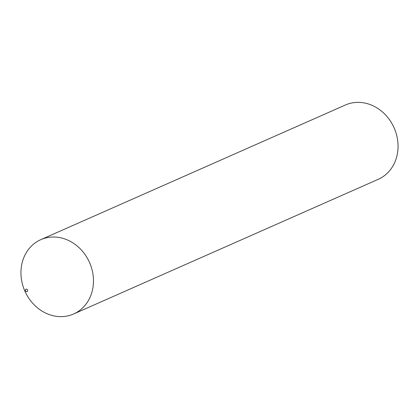 <?xml version="1.0" encoding="UTF-8"?>
<svg xmlns="http://www.w3.org/2000/svg" width="419" height="419" viewBox="0 0 419 419"><rect width="100%" height="100%" fill="white"/><g stroke="black" fill="none" stroke-linecap="round" stroke-linejoin="round"><path stroke-width="0.63" d="M26.905 291.624A1.299 1.131 66.2 0 1 26.161 289.141A1.299 1.131 66.2 0 1 26.905 291.624M68.857 315.638A40.627 35.358 66.2 0 1 23.778 288.424A40.627 35.358 66.2 0 1 40.784 239.668A40.627 35.358 66.2 0 1 45.566 238.008A40.627 35.358 66.2 0 1 90.64 265.222A40.627 35.358 66.2 0 1 73.639 313.978A40.627 35.358 66.2 0 1 68.857 315.638M40.784 239.668L345.361 105.022A40.627 35.358 66.2 0 1 350.143 103.362A40.627 35.358 66.2 0 1 395.222 130.576A40.627 35.358 66.2 0 1 378.216 179.332L73.639 313.978"/></g></svg>
